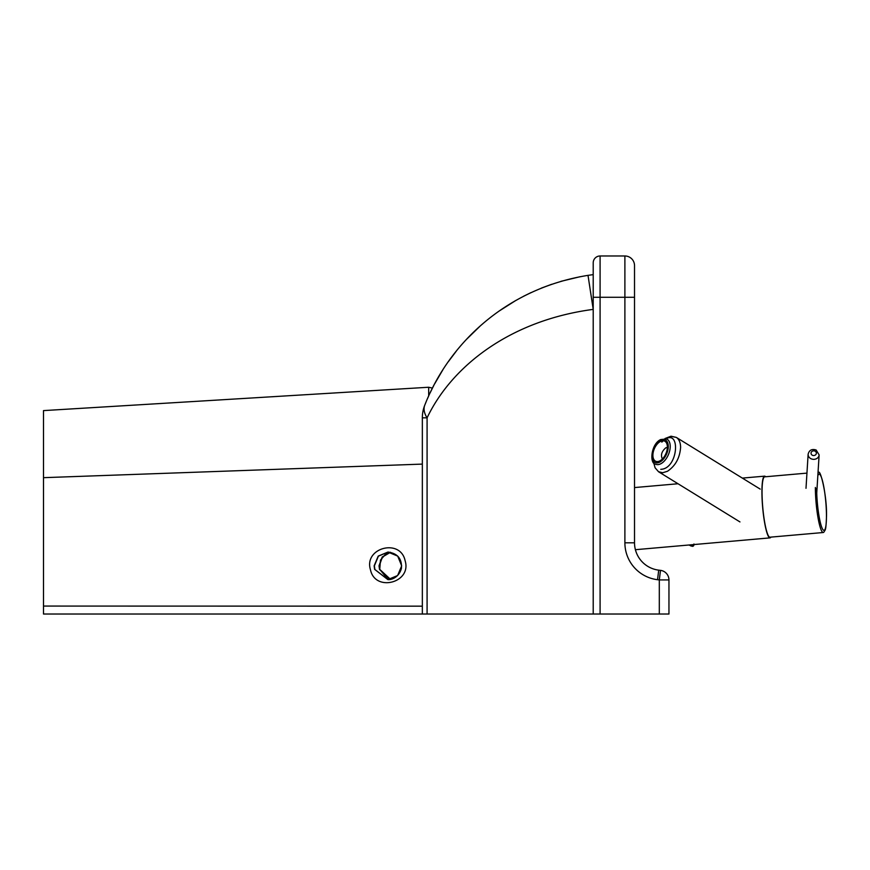 <?xml version="1.0" encoding="UTF-8"?>
<svg xmlns="http://www.w3.org/2000/svg" width="870" height="870" viewBox="0 0 870 870"><rect width="100%" height="100%" fill="white"/><g stroke="black" fill="none" stroke-linecap="round" stroke-linejoin="round"><path stroke-width="1.3" d="M660.482 570.361L658.71 570.144A27.546 27.546 0 0 1 635.404 549.699A27.546 27.546 0 0 0 658.71 570.144A27.546 27.546 0 0 1 634.524 542.815A27.546 27.546 0 0 0 658.71 570.144L657.535 579.714L659.308 579.931L659.308 614.024L668.954 614.024L668.954 579.931L659.308 579.931L660.482 570.361A9.635 9.635 0 0 1 668.954 579.931A9.635 9.635 0 0 0 660.482 570.361M600.093 614.024L600.093 297.29L624.888 297.29L624.888 542.815L634.524 542.815L634.524 265.611A9.635 9.635 0 0 0 624.888 255.976L600.093 255.976A6.884 6.884 0 0 0 593.209 262.86L593.209 614.024L659.308 614.024M634.524 265.611A9.635 9.635 0 0 0 624.888 255.976L624.888 297.29L634.524 297.29L634.524 290.406M593.209 262.86A6.884 6.884 0 0 1 600.093 255.976A6.884 6.884 0 0 0 593.209 262.86A6.884 6.884 0 0 1 600.093 255.976L600.093 297.29L593.209 297.29L593.209 274.626L588.011 275.355C505.742 288.644 448.8 343.846 424.788 405.094A34.43 34.43 0 0 0 422.341 417.839L427.083 417.839A34.43 18.357 -158.3 0 1 424.788 405.094L426.213 401.625M432.879 387.259L433.793 385.497M438.719 376.601L437.262 379.124M438.643 376.743L440.274 373.991M448.333 361.692L456.239 351.219M466.766 339.104L479.87 326.326M498.999 311.134L515.986 300.367M523.479 296.3L531.015 292.603M541.357 288.111L551.667 284.283M560.932 281.336L580.214 276.693M427.616 398.362L428.475 396.415M430.084 392.946L433.075 386.867M434.685 383.811L442.428 370.522M442.873 369.815L442.482 370.435M441.579 371.881L440.666 373.35M422.341 606.162L43.5 606.064L43.5 614.024L427.083 614.024L427.083 417.839C451.519 366.64 509.472 320.497 593.209 309.383L588.011 275.355M512.386 302.466L500.032 310.416M482.85 323.705L482.197 324.271M501.174 309.622L515.073 300.889M593.209 614.024L427.083 614.024M374.144 565.826L378.211 556.104L387.966 552.058L397.71 556.104L401.668 565.826L397.612 575.548L387.835 579.594L374.578 569.317L374.144 565.826M388.096 552.058L378.396 556.158L374.394 565.826L374.883 569.491L387.966 579.594M390.347 579.366L379.527 569.491L379.015 565.826L382.191 556.996L390.358 552.265M390.478 552.287L382.398 557.039L379.266 565.826L379.744 569.371L390.478 579.344L386.933 578.137L379.744 569.361L380.484 560.095L385.497 554.266L390.478 552.287M370.468 569.774C375.101 592.394 412.032 582.715 405.115 560.704C400.45 538.051 363.562 547.774 370.468 569.774M43.5 614.024L43.5 410.607L428.671 387.248L428.692 395.926M770.929 537.105A30.983 4.665 -95 0 1 770.015 537.877A30.983 4.665 -95 0 1 764.632 522.74A30.983 4.665 -95 0 1 761.924 491.822A30.983 4.665 -95 0 1 764.6 476.151A30.983 4.665 -95 0 1 765.633 476.749M815.375 487.472A30.298 4.567 85 0 0 818.017 517.715A30.298 4.567 85 0 0 823.292 532.516A30.298 4.567 85 0 0 823.879 532.179C825.293 529.232 825.924 531.962 826.5 516.334C827.098 496.161 820.53 469.572 818.626 472.366A30.298 4.567 85 0 0 818.05 472.149M806.947 473.117L764.654 476.836A30.298 4.567 85 0 0 762.044 492.159A30.298 4.567 85 0 0 764.686 522.391A30.298 4.567 85 0 0 769.961 537.192L823.292 532.516M662.375 458.969C660.537 455.173 661.635 451.486 665.68 447.898L667.366 447.376M658.492 471.703L662.668 472.747L667.431 471.29C675.414 465.939 679.807 457.979 680.601 447.408C680.525 442.58 679.1 439.241 676.316 437.403L671.542 436.457L665.974 438.752M653.751 462.851L655.077 467.777L658.546 471.747L739.957 521.924M760.195 489.103L676.316 437.403L671.02 436.207L664.941 438.556M692.281 546.11L690.91 545.99M691.193 544.805A23.968 11.941 180 0 1 691.139 546.012L689.007 544.99M659.895 460.861A11.016 6.275 113.5 0 1 655.741 461.274A11.016 6.275 113.5 0 1 653.316 451.867A11.016 6.275 113.5 0 1 660.363 441.492A11.016 6.275 113.5 0 1 664.517 441.068A11.016 6.275 113.5 0 1 666.953 450.475A11.016 6.275 113.5 0 1 659.895 460.861M624.888 542.815A37.182 37.182 0 0 0 657.535 579.714M422.341 464.101L43.5 477.673M817.822 475.857A28.231 4.252 -95 0 1 823.248 484.035A28.231 4.252 -95 0 1 826.457 516.095A28.231 4.252 -95 0 1 821.552 526.731A28.231 4.252 -95 0 1 816.658 488.407M819.127 454.901L816.158 450.007C811.906 448.681 809.22 450.084 808.132 454.216A5.514 4.774 3.6 0 0 810.981 458.707A5.514 4.774 3.6 0 0 819.127 454.901L816.734 493.192M812.384 455.26A2.751 2.393 -176.4 0 1 815.027 451.106A2.751 2.393 -176.4 0 1 812.384 455.26M661.82 442.123C681.112 423.418 679.383 468.876 660.787 469.321M693.923 544.566A26.85 13.365 180 0 1 693.868 544.99A1.381 1.196 -171.4 0 1 692.498 546.132A25.469 12.68 -0 0 0 692.553 544.685M655.686 464.254A13.768 7.841 -66.5 0 0 660.874 463.732A13.768 7.841 -66.5 0 0 669.693 450.758A13.768 7.841 -66.5 0 0 666.648 438.991L660.787 439.513C651.054 443.7 649.183 463.808 655.686 464.254M660.395 440.274A12.397 7.058 113.5 0 1 668.269 446.875A12.397 7.058 113.5 0 1 659.862 462.068A12.397 7.058 113.5 0 1 651.989 455.467A12.397 7.058 113.5 0 1 660.395 440.274M422.341 614.024L422.341 417.839M387.835 579.594C390.652 580.062 398.851 577.919 401.418 568.414C402.114 558.844 397.633 553.396 387.966 552.058L388.216 552.058M428.671 387.248L432.444 388.107M634.524 487.57L678.024 483.753M742.349 478.098L764.6 476.151M635.404 549.699L770.015 537.877M806.001 488.298L808.132 454.216M693.945 543.989L693.858 545.142A1.381 1.381 0 0 1 692.368 546.317L688.899 545.001"/></g></svg>
